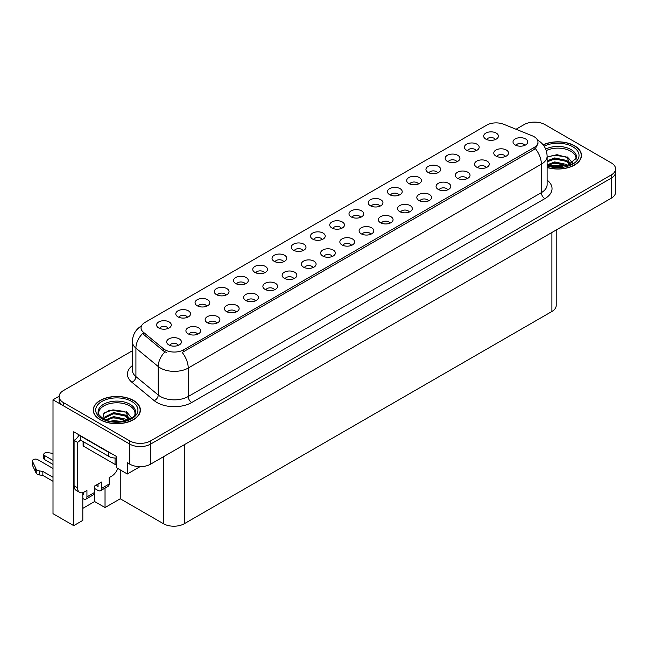 <?xml version="1.0" encoding="UTF-8"?>
<svg xmlns="http://www.w3.org/2000/svg" width="648" height="648" viewBox="0 0 648 648"><rect width="100%" height="100%" fill="white"/><g stroke="black" fill="none" stroke-linecap="round" stroke-linejoin="round"><path stroke-width="0.97" d="M245.219 283.97A4.423 2.551 0 0 0 244.029 282.731A4.423 2.551 0 0 0 239.679 282.083A4.423 2.551 0 0 0 236.593 283.97M246.119 277.514A7.371 4.253 0 0 0 236.674 277.044A7.371 4.253 0 0 0 234.236 282.326A7.371 4.253 0 0 0 235.694 283.532A7.371 4.253 0 0 0 247.577 282.326A7.371 4.253 0 0 0 246.119 277.514M495.356 139.555A4.423 2.551 0 0 0 494.165 138.316A4.423 2.551 0 0 0 489.815 137.668A4.423 2.551 0 0 0 486.729 139.555M496.255 133.099A7.371 4.253 0 0 0 486.81 132.621A7.371 4.253 0 0 0 484.372 137.911A7.371 4.253 0 0 0 485.83 139.118A7.371 4.253 0 0 0 497.713 137.911A7.371 4.253 0 0 0 496.255 133.099M486.219 167.605A4.423 2.551 0 0 0 485.036 166.366A4.423 2.551 0 0 0 480.678 165.718A4.423 2.551 0 0 0 477.592 167.605M487.118 161.149A7.371 4.253 0 0 0 477.673 160.68A7.371 4.253 0 0 0 475.235 165.961A7.371 4.253 0 0 0 476.701 167.168A7.371 4.253 0 0 0 488.584 165.961A7.371 4.253 0 0 0 487.118 161.149M264.457 272.865A4.423 2.551 0 0 0 263.274 271.617A4.423 2.551 0 0 0 258.916 270.969A4.423 2.551 0 0 0 255.83 272.865M265.356 266.409A7.371 4.253 0 0 0 255.911 265.931A7.371 4.253 0 0 0 253.473 271.22A7.371 4.253 0 0 0 254.939 272.419A7.371 4.253 0 0 0 266.822 271.22A7.371 4.253 0 0 0 265.356 266.409M428.498 200.937A4.423 2.551 0 0 0 427.307 199.689A4.423 2.551 0 0 0 422.958 199.049A4.423 2.551 0 0 0 419.872 200.937M429.397 194.481A7.371 4.253 0 0 0 419.953 194.003A7.371 4.253 0 0 0 417.515 199.292A7.371 4.253 0 0 0 418.973 200.491A7.371 4.253 0 0 0 430.855 199.292A7.371 4.253 0 0 0 429.397 194.481M379.906 206.21A4.423 2.551 0 0 0 378.724 204.962A4.423 2.551 0 0 0 374.366 204.323A4.423 2.551 0 0 0 371.28 206.21M380.805 199.754A7.371 4.253 0 0 0 371.361 199.276A7.371 4.253 0 0 0 368.923 204.566A7.371 4.253 0 0 0 370.389 205.764A7.371 4.253 0 0 0 382.263 204.566A7.371 4.253 0 0 0 380.805 199.754M313.049 267.592A4.423 2.551 0 0 0 311.858 266.344A4.423 2.551 0 0 0 307.508 265.696A4.423 2.551 0 0 0 304.422 267.592M313.948 261.136A7.371 4.253 0 0 0 304.503 260.658A7.371 4.253 0 0 0 302.065 265.947A7.371 4.253 0 0 0 303.523 267.146A7.371 4.253 0 0 0 315.406 265.947A7.371 4.253 0 0 0 313.948 261.136M437.635 172.886A4.423 2.551 0 0 0 436.444 171.639A4.423 2.551 0 0 0 432.086 170.991A4.423 2.551 0 0 0 429.008 172.886M438.526 166.423A7.371 4.253 0 0 0 429.089 165.953A7.371 4.253 0 0 0 426.643 171.242A7.371 4.253 0 0 0 428.109 172.441A7.371 4.253 0 0 0 439.992 171.242A7.371 4.253 0 0 0 438.526 166.423M370.769 234.26A4.423 2.551 0 0 0 369.587 233.021A4.423 2.551 0 0 0 365.229 232.373A4.423 2.551 0 0 0 362.151 234.26M371.669 227.804A7.371 4.253 0 0 0 362.232 227.335A7.371 4.253 0 0 0 359.786 232.616A7.371 4.253 0 0 0 361.252 233.823A7.371 4.253 0 0 0 373.135 232.616A7.371 4.253 0 0 0 371.669 227.804M399.152 195.097A4.423 2.551 0 0 0 397.961 193.857A4.423 2.551 0 0 0 393.603 193.209A4.423 2.551 0 0 0 390.525 195.097M400.043 188.641A7.371 4.253 0 0 0 390.606 188.171A7.371 4.253 0 0 0 388.168 193.452A7.371 4.253 0 0 0 389.626 194.659A7.371 4.253 0 0 0 401.509 193.452A7.371 4.253 0 0 0 400.043 188.641M332.286 256.478A4.423 2.551 0 0 0 331.104 255.239A4.423 2.551 0 0 0 326.746 254.591A4.423 2.551 0 0 0 323.668 256.478M333.185 250.023A7.371 4.253 0 0 0 323.749 249.553A7.371 4.253 0 0 0 321.303 254.834A7.371 4.253 0 0 0 322.769 256.041A7.371 4.253 0 0 0 334.651 254.834A7.371 4.253 0 0 0 333.185 250.023M456.872 161.773A4.423 2.551 0 0 0 455.69 160.534A4.423 2.551 0 0 0 451.332 159.886A4.423 2.551 0 0 0 448.246 161.773M457.772 155.318A7.371 4.253 0 0 0 448.327 154.84A7.371 4.253 0 0 0 445.889 160.129A7.371 4.253 0 0 0 447.347 161.336A7.371 4.253 0 0 0 459.23 160.129A7.371 4.253 0 0 0 457.772 155.318M390.015 223.155A4.423 2.551 0 0 0 388.824 221.908A4.423 2.551 0 0 0 384.475 221.26A4.423 2.551 0 0 0 381.389 223.155M390.914 216.699A7.371 4.253 0 0 0 381.47 216.221A7.371 4.253 0 0 0 379.031 221.511A7.371 4.253 0 0 0 380.489 222.709A7.371 4.253 0 0 0 392.372 221.511A7.371 4.253 0 0 0 390.914 216.699M187.491 317.301A4.423 2.551 0 0 0 186.308 316.054A4.423 2.551 0 0 0 181.95 315.406A4.423 2.551 0 0 0 178.872 317.301M188.39 310.846A7.371 4.253 0 0 0 178.953 310.368A7.371 4.253 0 0 0 176.507 315.657A7.371 4.253 0 0 0 177.973 316.856A7.371 4.253 0 0 0 189.856 315.657A7.371 4.253 0 0 0 188.39 310.846M283.703 261.752A4.423 2.551 0 0 0 282.512 260.512A4.423 2.551 0 0 0 278.162 259.864A4.423 2.551 0 0 0 275.076 261.752M284.594 255.296A7.371 4.253 0 0 0 275.157 254.826A7.371 4.253 0 0 0 272.719 260.107A7.371 4.253 0 0 0 274.177 261.314A7.371 4.253 0 0 0 286.06 260.107A7.371 4.253 0 0 0 284.594 255.296M197.6 334.247A4.423 2.551 0 0 0 196.417 332.999A4.423 2.551 0 0 0 192.059 332.351A4.423 2.551 0 0 0 188.973 334.247M198.499 327.783A7.371 4.253 0 0 0 189.054 327.313A7.371 4.253 0 0 0 186.616 332.602A7.371 4.253 0 0 0 188.082 333.801A7.371 4.253 0 0 0 199.957 332.602A7.371 4.253 0 0 0 198.499 327.783M341.423 228.428A4.423 2.551 0 0 0 340.241 227.181A4.423 2.551 0 0 0 335.883 226.541A4.423 2.551 0 0 0 332.797 228.428M342.322 221.972A7.371 4.253 0 0 0 332.878 221.495A7.371 4.253 0 0 0 330.44 226.784A7.371 4.253 0 0 0 331.906 227.983A7.371 4.253 0 0 0 343.78 226.784A7.371 4.253 0 0 0 342.322 221.972M236.083 312.028A4.423 2.551 0 0 0 234.9 310.781A4.423 2.551 0 0 0 230.542 310.133A4.423 2.551 0 0 0 227.456 312.028M236.982 305.564A7.371 4.253 0 0 0 227.537 305.095A7.371 4.253 0 0 0 225.099 310.384A7.371 4.253 0 0 0 226.557 311.583A7.371 4.253 0 0 0 238.44 310.384A7.371 4.253 0 0 0 236.982 305.564M293.803 278.697A4.423 2.551 0 0 0 292.621 277.457A4.423 2.551 0 0 0 288.263 276.809A4.423 2.551 0 0 0 285.185 278.697M294.702 272.241A7.371 4.253 0 0 0 285.266 271.763A7.371 4.253 0 0 0 282.82 277.052A7.371 4.253 0 0 0 284.286 278.259A7.371 4.253 0 0 0 296.168 277.052A7.371 4.253 0 0 0 294.702 272.241M360.669 217.315A4.423 2.551 0 0 0 359.478 216.076A4.423 2.551 0 0 0 355.12 215.428A4.423 2.551 0 0 0 352.042 217.315M361.56 210.859A7.371 4.253 0 0 0 352.123 210.389A7.371 4.253 0 0 0 349.685 215.671A7.371 4.253 0 0 0 351.143 216.878A7.371 4.253 0 0 0 363.026 215.671A7.371 4.253 0 0 0 361.56 210.859M255.328 300.915A4.423 2.551 0 0 0 254.138 299.676A4.423 2.551 0 0 0 249.78 299.028A4.423 2.551 0 0 0 246.702 300.915M256.219 294.459A7.371 4.253 0 0 0 246.783 293.981A7.371 4.253 0 0 0 244.337 299.271A7.371 4.253 0 0 0 245.803 300.478A7.371 4.253 0 0 0 257.685 299.271A7.371 4.253 0 0 0 256.219 294.459M418.389 183.992A4.423 2.551 0 0 0 417.207 182.752A4.423 2.551 0 0 0 412.849 182.104A4.423 2.551 0 0 0 409.763 183.992M419.288 177.536A7.371 4.253 0 0 0 409.844 177.058A7.371 4.253 0 0 0 407.406 182.347A7.371 4.253 0 0 0 408.864 183.554A7.371 4.253 0 0 0 420.746 182.347A7.371 4.253 0 0 0 419.288 177.536M351.532 245.373A4.423 2.551 0 0 0 350.341 244.126A4.423 2.551 0 0 0 345.992 243.478A4.423 2.551 0 0 0 342.905 245.373M352.431 238.918A7.371 4.253 0 0 0 342.986 238.44A7.371 4.253 0 0 0 340.548 243.729A7.371 4.253 0 0 0 342.006 244.928A7.371 4.253 0 0 0 353.889 243.729A7.371 4.253 0 0 0 352.431 238.918M302.94 250.646A4.423 2.551 0 0 0 301.757 249.399A4.423 2.551 0 0 0 297.4 248.751A4.423 2.551 0 0 0 294.314 250.646M303.839 244.191A7.371 4.253 0 0 0 294.394 243.713A7.371 4.253 0 0 0 291.956 249.002A7.371 4.253 0 0 0 293.423 250.201A7.371 4.253 0 0 0 305.297 249.002A7.371 4.253 0 0 0 303.839 244.191M505.464 156.5A4.423 2.551 0 0 0 504.274 155.261A4.423 2.551 0 0 0 499.924 154.613A4.423 2.551 0 0 0 496.838 156.5M506.363 150.044A7.371 4.253 0 0 0 496.919 149.567A7.371 4.253 0 0 0 494.481 154.856A7.371 4.253 0 0 0 495.939 156.063A7.371 4.253 0 0 0 507.821 154.856A7.371 4.253 0 0 0 506.363 150.044M274.566 289.81A4.423 2.551 0 0 0 273.383 288.562A4.423 2.551 0 0 0 269.025 287.915A4.423 2.551 0 0 0 265.939 289.81M275.465 283.346A7.371 4.253 0 0 0 266.02 282.876A7.371 4.253 0 0 0 263.582 288.166A7.371 4.253 0 0 0 265.04 289.364A7.371 4.253 0 0 0 276.923 288.166A7.371 4.253 0 0 0 275.465 283.346M168.253 328.406A4.423 2.551 0 0 0 167.062 327.167A4.423 2.551 0 0 0 162.713 326.519A4.423 2.551 0 0 0 159.627 328.406M169.152 321.951A7.371 4.253 0 0 0 159.708 321.473A7.371 4.253 0 0 0 157.27 326.762A7.371 4.253 0 0 0 158.728 327.969A7.371 4.253 0 0 0 170.61 326.762A7.371 4.253 0 0 0 169.152 321.951M225.974 295.083A4.423 2.551 0 0 0 224.791 293.836A4.423 2.551 0 0 0 220.433 293.188A4.423 2.551 0 0 0 217.347 295.083M226.873 288.627A7.371 4.253 0 0 0 217.428 288.149A7.371 4.253 0 0 0 214.99 293.439A7.371 4.253 0 0 0 216.456 294.638A7.371 4.253 0 0 0 228.339 293.439A7.371 4.253 0 0 0 226.873 288.627M178.362 345.352A4.423 2.551 0 0 0 177.171 344.104A4.423 2.551 0 0 0 172.814 343.464A4.423 2.551 0 0 0 169.736 345.352M179.253 338.896A7.371 4.253 0 0 0 169.817 338.418A7.371 4.253 0 0 0 167.378 343.707A7.371 4.253 0 0 0 168.836 344.914A7.371 4.253 0 0 0 180.719 343.707A7.371 4.253 0 0 0 179.253 338.896M524.702 145.395A4.423 2.551 0 0 0 523.519 144.148A4.423 2.551 0 0 0 519.161 143.5A4.423 2.551 0 0 0 516.075 145.395M525.601 138.931A7.371 4.253 0 0 0 516.156 138.461A7.371 4.253 0 0 0 513.718 143.751A7.371 4.253 0 0 0 515.184 144.95A7.371 4.253 0 0 0 527.059 143.751A7.371 4.253 0 0 0 525.601 138.931M322.186 239.533A4.423 2.551 0 0 0 320.995 238.294A4.423 2.551 0 0 0 316.645 237.646A4.423 2.551 0 0 0 313.559 239.533M323.077 233.078A7.371 4.253 0 0 0 313.64 232.608A7.371 4.253 0 0 0 311.202 237.889A7.371 4.253 0 0 0 312.66 239.096A7.371 4.253 0 0 0 324.543 237.889A7.371 4.253 0 0 0 323.077 233.078M216.845 323.133A4.423 2.551 0 0 0 215.654 321.894A4.423 2.551 0 0 0 211.297 321.246A4.423 2.551 0 0 0 208.219 323.133M217.736 316.678A7.371 4.253 0 0 0 208.3 316.2A7.371 4.253 0 0 0 205.853 321.489A7.371 4.253 0 0 0 207.32 322.696A7.371 4.253 0 0 0 219.202 321.489A7.371 4.253 0 0 0 217.736 316.678M476.11 150.668A4.423 2.551 0 0 0 474.927 149.421A4.423 2.551 0 0 0 470.57 148.773A4.423 2.551 0 0 0 467.492 150.668M477.009 144.204A7.371 4.253 0 0 0 467.573 143.734A7.371 4.253 0 0 0 465.126 149.024A7.371 4.253 0 0 0 466.592 150.223A7.371 4.253 0 0 0 478.475 149.024A7.371 4.253 0 0 0 477.009 144.204M409.253 212.042A4.423 2.551 0 0 0 408.07 210.803A4.423 2.551 0 0 0 403.712 210.155A4.423 2.551 0 0 0 400.634 212.042M410.152 205.586A7.371 4.253 0 0 0 400.715 205.116A7.371 4.253 0 0 0 398.269 210.398A7.371 4.253 0 0 0 399.735 211.604A7.371 4.253 0 0 0 411.618 210.398A7.371 4.253 0 0 0 410.152 205.586M206.736 306.188A4.423 2.551 0 0 0 205.546 304.949A4.423 2.551 0 0 0 201.196 304.301A4.423 2.551 0 0 0 198.11 306.188M207.635 299.732A7.371 4.253 0 0 0 198.191 299.255A7.371 4.253 0 0 0 195.753 304.544A7.371 4.253 0 0 0 197.211 305.751A7.371 4.253 0 0 0 209.093 304.544A7.371 4.253 0 0 0 207.635 299.732M466.981 178.718A4.423 2.551 0 0 0 465.791 177.471A4.423 2.551 0 0 0 461.441 176.831A4.423 2.551 0 0 0 458.355 178.718M467.88 172.263A7.371 4.253 0 0 0 458.436 171.785A7.371 4.253 0 0 0 455.998 177.074A7.371 4.253 0 0 0 457.456 178.273A7.371 4.253 0 0 0 469.338 177.074A7.371 4.253 0 0 0 467.88 172.263M447.736 189.823A4.423 2.551 0 0 0 446.553 188.584A4.423 2.551 0 0 0 442.195 187.936A4.423 2.551 0 0 0 439.117 189.823M448.635 183.368A7.371 4.253 0 0 0 439.198 182.898A7.371 4.253 0 0 0 436.752 188.179A7.371 4.253 0 0 0 438.218 189.386A7.371 4.253 0 0 0 450.101 188.179A7.371 4.253 0 0 0 448.635 183.368M534.074 136.688A13.26 7.654 0 0 0 532.308 135.829L503.707 124.27A13.26 7.654 0 0 0 486.721 125.129L144.925 322.461A13.26 7.654 0 0 0 141.037 327.88A13.26 7.654 0 0 0 143.435 332.27L163.458 348.778A13.26 7.654 0 0 0 183.7 349.807L534.074 147.517A13.26 7.654 0 0 0 537.962 142.106A13.26 7.654 0 0 0 534.074 136.688M535.086 122.116L533.968 122.116M59.122 396.26L53.006 399.792L129.762 444.107A14.734 8.505 0 0 0 150.603 444.107L611.283 178.135A14.734 8.505 0 0 0 615.6 172.125A14.734 8.505 0 0 1 611.283 178.135L150.603 444.107A14.734 8.505 0 0 1 129.762 444.107L63.423 405.81A14.734 8.505 0 0 1 59.114 399.792L59.114 396.584A14.734 8.505 0 0 0 63.423 402.602L129.762 440.899A14.734 8.505 0 0 0 150.603 440.899L611.283 174.928A14.734 8.505 0 0 0 615.6 168.909A14.734 8.505 0 0 0 611.283 162.899L544.944 124.594A14.734 8.505 0 0 0 524.111 124.594L516.043 129.252M82.806 492.593L82.806 520.393L73.71 525.641L73.71 431.795L116.705 456.621L116.705 467.848L127.332 473.988L127.332 462.761L129.762 464.162A14.734 8.505 0 0 0 150.603 464.162L611.283 198.191A14.734 8.505 0 0 0 615.6 192.173L615.6 168.909M140.033 466.649L127.332 473.988M73.71 525.641L53.006 513.694L53.006 399.792M556.211 229.983L556.211 305.467A14.734 8.505 180 0 1 551.894 311.486L184.291 523.722A14.734 8.505 180 0 1 163.45 523.722L120.245 498.774L120.245 469.897M120.245 498.774L105.033 507.554L105.033 488.082M82.806 508.356L94.616 501.544L105.033 507.554M94.616 501.544L94.616 488.462M547.123 167.524A23.579 13.608 0 0 0 581.475 155.415A23.579 13.608 0 0 0 574.574 145.792A23.579 13.608 0 0 0 543.129 144.812M133.48 400.456A23.579 13.608 0 0 0 107.787 397.508A23.579 13.608 0 0 0 93.231 410.079A23.579 13.608 0 0 0 100.14 419.702A23.579 13.608 0 0 0 125.834 422.658A23.579 13.608 0 0 0 140.389 410.079A23.579 13.608 0 0 0 133.48 400.456M537.962 142.106L537.962 143.726L535.361 148.586L534.074 149.518L182.209 352.471A17.188 9.923 60 0 1 188.22 368.048A19.651 11.34 180 0 1 160.429 368.048A19.651 11.34 180 0 1 158.233 366.533L135.918 348.138A19.651 11.34 180 0 1 132.362 341.634L132.362 370.105A19.651 11.34 0 0 0 135.918 376.61L158.233 395.013A19.651 11.34 0 0 0 160.429 396.527A19.651 11.34 0 0 0 188.22 396.527L541.372 192.634A19.651 11.34 0 0 0 547.123 184.615L547.123 156.136A19.651 11.34 180 0 1 541.372 164.163A17.188 9.923 -120 0 0 535.361 148.586M166.439 352.471L163.458 350.965L142.544 333.55A17.188 11.502 129.5 0 0 135.918 348.138L135.918 376.61A4.909 3.289 -50.5 0 1 131.892 382.247A24.559 14.175 180 0 1 132.362 365.61M132.362 350.771L63.423 390.566A14.734 8.505 0 0 0 59.114 396.584M117.725 468.439A9.825 5.67 -60 0 1 111.602 476.215L109.164 477.617L109.164 484.032L101.525 488.446A4.909 2.835 60 0 1 100.513 490.698A4.909 2.835 60 0 1 98.05 490.455L94.584 488.446M53.006 464.446L44.704 459.651L44.704 455.641L53.006 460.436M101.525 488.446L101.525 482.031L94.584 486.041L94.584 492.456L86.937 496.87L86.937 490.455L84.507 491.856A9.825 5.67 -60 0 1 79.599 492.342A9.825 5.67 -60 0 1 77.566 487.847L77.566 442.365L74.091 440.356A9.825 5.67 120 0 0 79.137 434.93M95.969 485.239L98.05 486.437L98.05 484.032M111.043 453.357A9.825 5.67 180 0 1 108.823 452.393L80.344 435.95A9.825 5.67 0 0 0 80.636 435.796M80.344 435.95L80.344 439.96L108.823 456.403A9.825 5.67 0 0 0 116.705 458.039M79.599 492.342L76.124 490.334A9.825 5.67 -60 0 1 74.091 485.838L74.091 440.356M80.417 440.008A9.825 5.67 -60 0 1 77.566 442.365M82.806 494.481L83.462 494.861L83.462 492.367M53.006 481.286L42.849 475.421L42.849 471.412L53.006 477.276M86.937 496.87A4.909 2.835 60 0 1 85.925 499.114A4.909 2.835 60 0 1 83.462 498.871L82.806 498.49M53.006 468.455L37.754 459.651A3.135 1.814 180 0 0 34.336 459.254A3.135 1.814 180 0 0 32.4 460.93A3.135 1.814 180 0 0 32.505 461.4L36.231 469.306A4.909 2.835 0 0 0 39.577 470.95L42.849 471.412M42.849 475.421L39.577 474.96L39.577 470.95M36.231 469.306L36.231 473.315L32.505 465.41A3.135 1.814 0 0 1 32.4 464.94L32.4 460.93M36.231 473.315A4.909 2.835 0 0 0 39.577 474.96M85.925 499.114L93.563 494.708A4.909 2.835 -120 0 0 94.584 492.456M35.567 467.994L35.567 472.011M100.513 490.698L108.151 486.284A4.909 2.835 -120 0 0 109.164 484.032M44.704 455.641A3.135 1.814 180 0 1 43.781 454.353A3.135 1.814 180 0 1 47.733 452.612L53.006 453.422M43.781 454.353L43.781 458.371A3.135 1.814 0 0 0 44.704 459.651M546.248 150.579A18.176 10.489 180 0 1 570.75 151.211A18.176 10.489 180 0 1 575.967 159.764M570.216 164.641L567.138 157.472L557.029 154.686L547.123 157.067M543.235 144.941A23.328 13.47 180 0 1 574.395 145.889A23.328 13.47 180 0 1 581.232 155.415A23.328 13.47 180 0 1 547.123 167.362M551.553 166.552L554.72 165.945L562.958 166.779M554.437 166.982L560.034 167.095M547.123 164.867L554.72 161.935L566.587 164.438L568.013 165.54M547.584 165.467L554.72 162.94L567.146 165.831M547.123 160.858L554.72 157.926L566.587 160.429L570.029 164.73M547.123 161.862L554.72 158.93L566.587 161.433L569.73 164.867M547.123 157.205L554.032 155.188L566.101 156.857M567.194 157.367L568.466 158.096L572.662 163.256M550.452 159.894L554.032 159.206L563.63 159.991M568.717 162.267L571.018 164.244M550.452 163.904L554.032 163.215L563.63 164.001M555.717 167.095L558.835 167.152M567.413 156.986L572.751 163.191M567.308 160.939L571.301 164.09M98.739 414.428A18.176 10.489 180 0 1 108.953 403.826A18.176 10.489 180 0 1 129.657 405.867A18.176 10.489 180 0 1 134.873 414.428M129.122 419.305L126.044 412.136L109.65 410.176L103.761 413.667L102.91 418.47M133.31 400.553A23.328 13.47 180 0 1 140.138 410.079A23.328 13.47 180 0 1 125.736 422.528A23.328 13.47 180 0 1 100.31 419.604A23.328 13.47 180 0 1 93.474 410.079A23.328 13.47 180 0 1 107.884 397.637A23.328 13.47 180 0 1 133.31 400.553M110.46 421.216L113.627 420.609L121.864 421.443M113.343 421.645L118.949 421.759M105.721 419.839L113.627 416.599L125.493 419.102L126.919 420.204M106.491 420.131L113.627 417.604L126.052 420.487M104.612 419.361L104.944 416.931L113.627 412.59L125.493 415.093L128.936 419.394M104.563 419.11L104.944 417.936L113.627 413.594L125.493 416.097L128.636 419.531M83.098 441.547L83.098 445.37A2.454 1.417 0 0 0 83.811 446.375L115.069 464.422A2.454 1.417 0 0 0 116.705 464.835M104.717 412.687L112.938 409.852L125.007 411.521M126.101 412.031L127.373 412.752L131.568 417.92M109.358 414.558L112.938 413.861L122.537 414.655M127.624 416.931L129.924 418.908M109.358 418.568L112.938 417.879L122.537 418.665M114.623 421.751L117.742 421.808M126.32 411.65L131.657 417.855M126.214 415.603L130.208 418.754M611.283 198.191L611.283 174.928M150.603 464.162L150.603 440.899M129.762 464.162L129.762 440.899M184.291 523.722L184.291 444.714M551.894 311.486L551.894 232.478M163.45 523.722L163.45 456.743M143.435 332.27L143.435 334.457M163.458 348.778L163.458 350.965M183.7 349.807L183.7 351.799M534.074 147.517L534.074 149.518M191.687 402.538A4.909 2.835 60 0 1 188.22 396.527L188.22 368.048L541.372 164.163L541.372 192.634A4.909 2.835 60 0 0 544.838 198.653L191.687 402.538A24.559 14.175 180 0 1 156.962 402.538A24.559 14.175 180 0 1 154.208 400.65L131.892 382.247M164.924 351.88A17.188 11.502 129.5 0 0 158.233 366.533L158.233 395.013A4.909 3.289 -50.5 0 1 154.208 400.65M547.123 180.12A24.559 14.175 180 0 1 544.838 198.653M63.423 402.602L63.423 405.81M108.823 452.393L108.823 456.403M77.566 487.847L74.091 485.838M32.505 461.4L32.505 465.41M545.681 149.064A18.679 10.781 180 0 1 571.107 149.599A18.679 10.781 180 0 1 576.534 157.991L567.024 165.864L547.123 165.297M544.126 146.173A21.125 12.191 180 0 1 572.84 146.796A21.125 12.191 180 0 1 574.582 162.899A21.125 12.191 180 0 1 547.123 165.904M98.18 412.655A18.679 10.781 180 0 1 109.05 402.076A18.679 10.781 180 0 1 130.013 404.255A18.679 10.781 180 0 1 135.44 412.655C137.141 418.964 113.959 426.076 103.105 418.584C98.909 415.06 97.273 413.084 98.18 412.655M131.747 401.46A21.125 12.191 180 0 1 131.747 418.705A21.125 12.191 180 0 1 101.874 418.705A21.125 12.191 180 0 1 101.874 401.46A21.125 12.191 180 0 1 131.747 401.46M115.069 464.422L115.069 458.047M83.811 446.375L83.811 441.968M547.123 156.136C546.79 149.072 543.688 143.775 537.808 140.252L537.484 140.065M141.677 325.742C135.805 329.273 132.694 334.562 132.362 341.634M581.232 155.415L581.232 157.375M140.138 410.079L140.138 412.039M93.474 410.079L93.474 412.039"/></g></svg>
